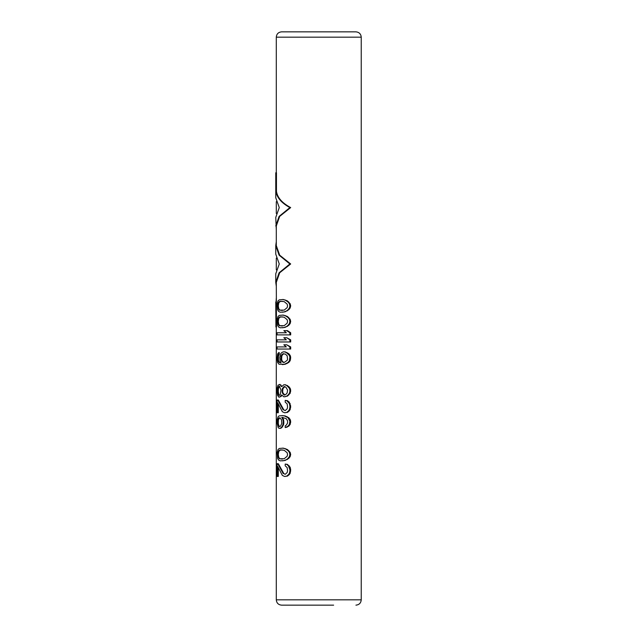 <?xml version="1.0" encoding="UTF-8"?>
<svg xmlns="http://www.w3.org/2000/svg" width="637" height="637" viewBox="0 0 637 637"><rect width="100%" height="100%" fill="white"/><g stroke="black" fill="none" stroke-linecap="round" stroke-linejoin="round"><path stroke-width="0.96" d="M285.209 427.602L288.752 426.185L290.169 424.417L290.679 421.232L290.169 419.464L288.752 417.697L285.169 415.929L282.318 415.571L284.5 415.929L288.004 417.697L289.883 421.232L289.389 424.417L288.004 426.185L285.209 427.602L285.209 425.834L286.339 425.126L287.574 423L287.574 420.882L286.339 418.756L282.318 417.339M282.39 417.339L283.537 419.464L283.847 423L283.537 424.775L281.857 427.602L280.662 428.311L279.054 428.311L278.194 427.602L277.103 423L277.214 419.464L278.194 416.63L279.054 415.929L282.318 415.571M290.679 305.864L290.169 307.99L288.752 309.757L284.827 311.883L280.296 312.234L278.695 311.525L277.605 309.757L277.214 303.745L278.035 300.911L279.245 299.852L283.242 299.494L287.454 300.911L290.169 303.745L290.679 305.864L289.883 305.864L289.389 303.745L290.169 303.745M290.679 321.438L290.169 323.564L288.752 325.332L284.827 327.45L280.296 327.808L278.695 327.1L277.605 325.332L277.214 319.312L278.035 316.485L279.245 315.419L283.242 315.068L287.454 316.485L290.169 319.312L290.679 321.438L289.883 321.438L289.389 319.312L290.169 319.312M277.644 332.761L286.339 332.761L277.103 332.761L277.103 334.887L289.883 334.887L289.883 332.761L290.679 332.761L287.454 330.635L286.738 330.635L289.883 332.761M289.883 334.887L290.679 334.887L290.679 332.761M277.644 339.839L286.339 339.839L277.103 339.839L277.103 341.965L289.883 341.965L289.883 339.839L290.679 339.839L286.738 337.714L289.883 339.839M289.883 341.965L290.679 341.965L290.679 339.839M277.644 346.918L286.339 346.918L277.103 346.918L277.103 349.044L289.883 349.044L289.883 346.918L290.679 346.918L286.738 344.792L289.883 346.918M289.883 349.044L290.679 349.044L290.679 346.918M281.116 362.843L279.261 362.135L278.441 360.367L278.441 356.115L279.261 354.347L279.261 352.579L278.695 352.579L277.605 353.997L277.103 358.95L277.605 362.485L279.054 364.26L284.5 364.26L288.004 362.485L289.389 360.717L289.883 357.182L290.679 357.182L290.169 355.414L289.389 355.414L289.883 357.182M280.997 362.843L280.519 362.843L280.997 362.843L280.073 360.717L279.858 357.182L280.758 353.639L281.769 352.579L283.202 351.871L285.169 351.871L288.752 353.639L290.169 355.414M282.318 364.611L285.169 364.26L288.752 362.485L290.169 360.717L290.679 357.182M281.857 395.044L281.116 396.461L278.871 397.17L277.605 395.402L277.103 391.859L277.214 387.965L278.035 385.138L280.025 384.43L281.857 386.555M281.769 386.555L283.839 384.78L285.527 384.78L288.752 386.555L290.169 388.323L290.679 390.091L289.883 390.091L289.389 388.323L290.169 388.323M281.769 395.044L283.839 396.819L287.454 396.11L290.169 393.276L290.679 390.091M278.297 404.304L278.297 412.744L277.103 412.744L277.103 400.004L278.297 400.004L283.847 409.909L285.169 410.618L287.152 408.85L287.574 407.075L287.152 403.89L285.209 402.122L285.209 400.355L287.454 400.705L289.214 402.122L290.679 406.016L289.883 406.016L289.389 403.54L290.169 403.54M277.74 412.744L277.74 402.831L282.318 411.677L284.5 412.744L287.454 412.386L289.214 410.969L290.169 409.559L290.679 406.016M290.679 454.499L290.169 456.625L288.752 458.393L284.827 460.519L280.296 460.869L278.695 460.161L277.605 458.393L277.214 452.374L278.035 449.547L279.245 448.48L283.242 448.129L287.454 449.547L290.169 452.374L290.679 454.499L289.883 454.499L289.389 452.374L290.169 452.374M278.297 468.004L278.297 476.444L277.103 476.444L277.103 463.704L278.297 463.704L283.847 473.609L285.169 474.318L287.152 472.55L287.574 470.775L287.152 467.59L285.209 465.822L285.209 464.054L286.738 464.405L288.45 465.822L289.883 469.716L290.679 469.716L290.169 467.239L289.389 467.239M285.209 464.054L287.454 464.405L290.169 467.239M277.74 476.444L277.74 466.531L282.318 475.377L284.5 476.444L287.454 476.086L289.214 474.669L290.169 473.259L290.679 469.716M276.458 304.12L275.932 304.12L275.932 326.996L276.458 326.996L276.299 282.366L279.683 272.771L290.679 263.973L279.683 255.182L276.299 245.587L276.299 225.976L279.683 216.381L290.679 207.582C282.135 203.028 277.398 197.613 276.458 191.339L276.458 172.762L275.765 172.762L275.765 197.773L279.269 207.582L275.765 217.392L276.299 229.861M303.905 31.85L355.924 31.85C359.149 32.169 360.916 33.936 361.235 37.161L276.299 37.161C276.609 33.936 278.385 32.169 281.61 31.85L333.629 31.85M333.629 605.15L281.61 605.15C278.385 604.832 276.609 603.064 276.299 599.839L276.299 326.996M284.827 299.852L288.004 301.97L289.389 303.745M282.605 299.494L284.166 299.852M285.886 300.202L285.209 300.202M287.454 300.911L286.738 300.911M288.752 301.97L288.004 301.97M290.169 307.99L289.389 307.99L289.883 305.864M288.752 309.757L288.004 309.757L289.389 307.99M287.454 310.824L286.738 310.824L288.004 309.757M285.886 311.525L285.209 311.525L286.738 310.824M284.827 311.883L284.166 311.883L285.209 311.525M282.605 312.234L284.166 311.883M284.166 301.62L287.152 304.096L287.574 305.864L287.152 307.639L284.166 310.115L279.245 310.115L277.883 307.639L278.194 303.037L279.245 301.62L280.519 301.269L284.166 301.62M282.318 310.466L279.826 310.115L278.751 308.698L278.297 305.864L278.751 303.037L279.826 301.62L282.318 301.269M279.826 310.115L279.245 310.115M278.751 308.698L278.194 308.698M278.441 307.639L277.883 307.639M278.297 305.864L277.74 305.864M278.441 304.096L277.883 304.096M278.751 303.037L278.194 303.037M279.826 301.62L279.245 301.62M284.827 315.419L288.004 317.545L289.389 319.312M282.605 315.068L284.166 315.419M285.886 315.777L285.209 315.777M287.454 316.485L286.738 316.485M288.752 317.545L288.004 317.545M290.169 323.564L289.389 323.564L289.883 321.438M288.752 325.332L288.004 325.332L289.389 323.564M287.454 326.391L286.738 326.391L288.004 325.332M285.886 327.1L285.209 327.1L286.738 326.391M284.827 327.45L284.166 327.45L285.209 327.1M282.605 327.808L284.166 327.45M284.166 317.194L287.152 319.67L287.574 321.438L287.152 323.206L284.166 325.682L279.245 325.682L277.883 323.206L278.194 318.604L279.245 317.194L280.519 316.836L284.166 317.194M282.318 326.04L279.826 325.682L278.751 324.265L278.297 321.438L278.751 318.604L279.826 317.194L282.318 316.836M279.826 325.682L279.245 325.682M278.751 324.265L278.194 324.265M278.441 323.206L277.883 323.206M278.297 321.438L277.74 321.438M278.441 319.67L277.883 319.67M278.751 318.604L278.194 318.604M279.826 317.194L279.245 317.194M286.738 330.635L283.839 330.635L286.339 332.761M286.738 337.714L283.839 337.714L286.339 339.839M286.738 344.792L283.839 344.792L286.339 346.918M279.261 354.347L278.695 354.347L278.695 352.579M278.751 355.056L278.194 355.056L278.695 354.347M278.441 356.115L277.883 356.115L278.194 355.056M278.297 357.182L277.74 357.182L277.883 356.115M278.297 359.3L277.74 359.3L277.74 357.182M278.441 360.367L277.883 360.367L278.695 362.135L280.519 362.843M277.74 359.3L277.883 360.367M278.751 361.426L278.194 361.426M279.261 362.135L278.695 362.135M279.826 362.485L279.245 362.485M287.048 352.579L286.339 352.579L289.389 355.414M284.5 351.871L286.339 352.579M288.752 353.639L288.004 353.639M290.679 358.95L289.883 358.95M290.169 360.717L289.389 360.717M288.752 362.485L288.004 362.485M287.048 363.552L286.339 363.552M285.169 364.26L284.5 364.26M283.242 353.997L281.857 355.764L281.602 359.3L280.997 359.3L281.769 361.426L284.166 362.485L287.152 360.367L287.574 359.3L287.152 355.764L285.209 353.997L282.605 353.997L283.513 353.639M280.997 359.3L281.251 355.764L282.605 353.997M281.602 359.3L282.39 361.426L284.166 362.485L283.513 362.485M283.242 362.135L282.605 362.135M282.39 361.426L281.769 361.426M281.857 360.367L281.251 360.367M281.602 356.824L280.997 356.824M281.857 355.764L281.251 355.764M282.39 354.705L281.769 354.705M281.116 385.138L280.519 385.138L281.251 386.555M279.444 384.43L280.519 385.138M287.454 385.489L286.738 385.489L289.389 388.323M284.85 384.78L286.738 385.489M288.752 386.555L288.004 386.555M290.679 391.508L289.883 391.508L289.883 390.091M290.169 393.276L289.389 393.276L289.883 391.508M288.752 395.044L288.004 395.044L289.389 393.276M287.454 396.11L286.738 396.11L288.004 395.044M284.85 396.819L286.738 396.11M281.116 396.461L280.519 396.461L281.251 395.044M279.444 397.17L280.519 396.461M285.949 394.335L287.152 392.925L287.574 390.091L285.949 387.264L284.166 386.555L282.318 388.674L282.318 392.925L284.166 395.044L285.949 394.335M277.883 388.674L278.441 388.674L278.297 391.508L277.74 391.508L277.883 388.674L278.194 387.264L279.444 386.197L280.997 390.091L280.296 394.335L279.444 395.402L278.194 394.335L278.871 395.402M277.74 391.508L278.194 394.335M284.85 395.044L282.947 392.925L282.661 391.508L282.947 388.674L284.85 386.555M283.847 394.335L283.202 394.335M282.947 392.925L282.318 392.925M282.661 391.508L282.04 391.508M282.661 390.091L282.04 390.091M282.947 388.674L282.318 388.674M283.847 387.264L283.202 387.264M278.297 390.091L277.74 390.091M278.297 391.508L278.751 394.335M278.441 388.674L279.444 386.197L278.871 386.197M278.751 387.264L278.194 387.264M278.441 392.925L277.883 392.925M287.454 400.705L286.738 400.705L289.389 403.54M285.209 400.355L286.738 400.705M289.214 402.122L288.45 402.122M290.679 407.433L289.883 407.433L289.883 406.016M290.169 409.559L289.389 409.559L289.883 407.433M289.214 410.969L288.45 410.969L289.389 409.559M287.454 412.386L286.738 412.386L288.45 410.969M285.209 412.744L286.738 412.386M283.847 409.909L285.209 410.618M277.74 400.004L283.202 409.909M283.537 419.464L282.9 419.464L283.202 421.232L283.847 421.232M281.769 417.339L282.9 419.464M283.847 423L283.202 423L283.202 421.232M283.537 424.775L282.9 424.775L283.202 423M282.661 426.543L282.04 426.543L282.9 424.775M281.857 427.602L281.251 427.602L282.04 426.543M280.073 428.311L281.251 427.602M279.245 426.543L280.519 426.185L281.769 423.358L281.506 419.815L279.858 417.697L278.194 418.756L277.74 420.882L277.883 424.417L279.245 426.543M285.169 415.929L284.5 415.929M287.048 416.63L286.339 416.63M288.752 417.697L288.004 417.697M290.169 419.464L289.389 419.464M290.679 421.232L289.883 421.232M290.679 422.649L289.883 422.649M290.169 424.417L289.389 424.417M288.752 426.185L288.004 426.185M287.048 427.252L286.339 427.252M279.826 426.543L278.751 425.484L278.297 423.358L278.441 419.815L279.826 417.697M279.261 426.185L278.695 426.185M278.751 425.484L278.194 425.484M278.441 424.417L277.883 424.417M278.297 423.358L277.74 423.358M278.297 420.882L277.74 420.882M278.441 419.815L277.883 419.815M278.751 418.756L278.194 418.756M279.261 418.047L278.695 418.047M284.827 448.48L288.004 450.606L289.389 452.374M282.605 448.129L284.166 448.48M285.886 448.838L285.209 448.838M287.454 449.547L286.738 449.547M288.752 450.606L288.004 450.606M290.169 456.625L289.389 456.625L289.883 454.499M288.752 458.393L288.004 458.393L289.389 456.625M287.454 459.452L286.738 459.452L288.004 458.393M285.886 460.161L285.209 460.161L286.738 459.452M284.827 460.519L284.166 460.519L285.209 460.161M282.605 460.869L284.166 460.519M284.166 450.255L287.152 452.732L287.574 454.499L287.152 456.267L284.166 458.744L279.245 458.744L277.883 456.267L278.194 451.665L279.245 450.255L280.519 449.897L284.166 450.255M282.318 459.102L279.826 458.744L278.751 457.334L278.297 454.499L278.751 451.665L279.826 450.255L282.318 449.897M279.826 458.744L279.245 458.744M278.751 457.334L278.194 457.334M278.441 456.267L277.883 456.267M278.297 454.499L277.74 454.499M278.441 452.732L277.883 452.732M278.751 451.665L278.194 451.665M279.826 450.255L279.245 450.255M283.847 473.609L285.209 474.318M277.74 463.704L283.202 473.609M287.454 464.405L286.738 464.405M289.214 465.822L288.45 465.822M290.679 471.133L289.883 471.133L289.883 469.716M290.169 473.259L289.389 473.259L289.883 471.133M289.214 474.669L288.45 474.669L289.389 473.259M287.454 476.086L286.738 476.086L288.45 474.669M285.209 476.444L286.738 476.086M276.458 191.339L275.932 191.339L275.932 172.762M290.679 207.582L289.883 207.582L279.094 216.397L275.765 225.976M275.932 191.339C276.848 197.581 281.498 202.996 289.883 207.582M290.679 263.973L289.883 263.973L279.094 272.787L275.765 282.366L276.299 286.252M276.299 241.694L275.765 245.587L279.094 255.166L289.883 263.973M276.299 298.092L275.932 304.12M275.932 326.996L275.765 301.978M275.765 282.366L275.765 273.783L279.269 263.973L275.765 254.171L275.765 245.587M361.235 37.161L361.235 599.839L276.299 599.839M276.299 269.897L276.299 258.057M276.299 213.499L276.299 201.666M276.299 172.762L276.299 37.161M361.235 599.839C360.916 603.064 359.149 604.832 355.924 605.15"/></g></svg>
